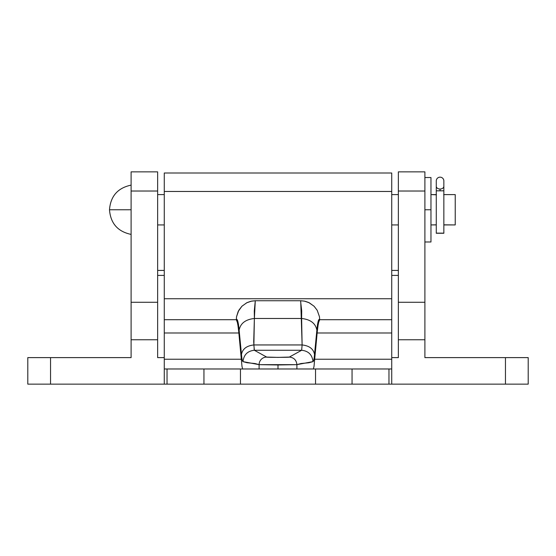 <?xml version="1.0" encoding="UTF-8"?>
<svg xmlns="http://www.w3.org/2000/svg" width="556" height="556" viewBox="0 0 556 556"><rect width="100%" height="100%" fill="white"/><g stroke="black" fill="none" stroke-linecap="round" stroke-linejoin="round"><path stroke-width="0.83" d="M157.64 357.612L164.27 357.612L157.64 357.612L157.64 339.758L157.64 357.612M391.73 357.612L398.36 357.612L398.36 339.758L424.895 339.758L424.895 357.612L528.2 357.612L505.453 357.612L505.453 384.147L528.2 384.147L528.2 357.612L528.2 384.147L391.73 384.147L505.453 384.147L505.453 357.612L424.895 357.612L424.895 302.269L424.895 339.758L398.36 339.758L398.36 357.612L391.73 357.612M131.105 171.943L131.105 357.612L50.547 357.612L50.547 384.147L164.27 384.147L27.8 384.147L27.8 357.612L27.8 384.147L50.547 384.147L50.547 357.612L27.8 357.612L131.105 357.612L131.105 339.758L157.64 339.758L157.64 302.269L131.105 302.269L131.105 339.758L157.64 339.758L157.64 191.021L131.105 191.021L131.105 302.269L157.64 302.269L157.64 171.853L131.105 171.853L131.105 191.021L157.64 191.021L157.64 171.943M424.895 171.86L424.895 302.269L398.36 302.269L398.36 339.758L398.36 191.021L398.36 302.269L424.895 302.269L424.895 171.853L398.36 171.853L398.36 191.021L424.895 191.021L398.36 191.021L398.36 171.86M398.36 275.408L391.73 275.408L398.36 275.408M164.27 275.408L157.64 275.408L164.27 275.408M391.73 173.034L391.73 319.7L319.7 319.7L318.998 320.562L317.685 327.317L314.008 366.467L317.108 333.002L318.324 323.126L319.7 319.7L319.332 319.665L318.24 321.159L317.518 324.468L314.515 354.471C314.133 358.974 313.626 361.365 312.993 361.629L308.969 362.741L300.928 363.541L296.904 364.653L296.904 368.982L296.904 364.653L278 364.965L278 368.982L278 364.965L259.096 364.653L259.096 368.982L259.096 364.653L255.072 363.541L247.031 362.741L243.007 361.629C242.374 361.365 241.867 358.974 241.485 354.471L238.482 324.468L237.76 321.159L236.668 319.658L236.3 319.714L237.676 323.126L238.892 333.002L241.992 366.467L238.315 327.317L237.002 320.562L236.3 319.7L164.27 319.7L164.27 366.467M388.964 368.982L164.27 368.982L164.27 384.147L240.47 384.147L240.47 368.982L315.53 368.982L315.53 384.147L240.47 384.147L391.73 384.147L391.73 368.982L388.964 368.982L388.964 384.147L391.73 384.147L391.73 368.982L352.052 368.982L352.052 384.147L388.964 384.147L388.964 368.982M300.678 301.887L300.713 300.747L255.287 300.747L254.287 310.908L254.377 318.484L301.623 318.484L301.713 310.908L300.678 301.887M236.342 319.7L236.314 319.7C237.322 318.227 238.267 321.722 239.136 330.188C240.407 323.363 245.488 319.464 254.377 318.484L255.287 300.747L300.713 300.747L302.116 344.949L253.883 344.949L253.717 341.655L254.377 318.484L301.623 318.484C310.512 319.464 315.593 323.363 316.864 330.188C317.733 321.722 318.678 318.227 319.7 319.714L319.665 319.7M254.057 347.132L253.883 344.949L302.116 344.949L302.012 345.922M301.943 347.132L301.644 350.266L254.356 350.266L254.078 348.772M301.644 350.266L289.342 357.07L278 357.39L266.658 357.07L254.356 350.266L301.644 350.266C308.476 350.996 312.257 354.784 312.993 361.629C313.626 361.365 314.133 358.974 314.515 354.471L316.864 330.188C315.593 323.363 310.512 319.464 301.623 318.484L302.116 344.949C309.351 345.749 313.48 348.918 314.515 354.471C313.48 348.918 309.351 345.749 302.116 344.949L301.644 350.266L289.342 357.07C293.895 357.564 296.417 360.086 296.904 364.653L312.993 361.629C312.257 354.784 308.476 350.996 301.644 350.266M242.492 368.35L241.992 366.467L242.492 368.35M313.508 368.35L314.008 366.467L313.508 368.35M391.73 176.683L391.73 174.48M164.27 173.034L164.27 191.466L391.73 191.466L391.73 319.339M391.73 368.982L391.73 359.232L314.898 359.232L391.73 359.232L391.73 332.995L317.108 332.995L391.73 332.995L391.73 319.7L391.73 366.467M236.3 319.707L236.536 316.698L236.3 319.707L164.27 319.7L164.27 298.746L391.73 298.746L164.27 298.746L164.27 191.466L391.73 191.466L391.73 172.992L164.27 172.992L164.27 319.339M164.27 176.683L164.27 174.48M391.73 319.7L319.7 319.7L319.457 316.698L319.7 319.707M164.27 368.982L164.27 384.147L167.036 384.147L167.036 368.982L164.27 368.982L164.27 359.232L241.102 359.232L164.27 359.232L164.27 332.995L238.892 332.995L164.27 332.995L164.27 319.7M203.948 368.982L167.036 368.982L167.036 384.147L203.948 384.147L203.948 368.982L203.948 384.147L240.47 384.147L240.47 368.982L203.948 368.982M352.052 384.147L352.052 368.982L315.53 368.982L315.53 384.147L352.052 384.147M300.747 300.747L304.896 301.206L308.684 302.492L314.064 306.21L317.212 310.311L319.464 316.698L317.205 310.317L314.119 306.286L309.289 302.791L304.368 301.102L300.747 300.747M236.536 316.698L238.788 310.311L241.936 306.21L246.933 302.666L250.916 301.248L255.253 300.747L251.632 301.102L246.711 302.791L241.881 306.286L238.17 311.506L236.543 316.698M296.904 364.653C296.417 360.086 293.895 357.564 289.342 357.07C292.143 357.452 263.857 357.452 266.658 357.07A7.582 7.562 112.9 0 0 259.096 364.653L296.904 364.653M259.096 364.653A7.582 7.562 -67.1 0 1 266.658 357.07L254.356 350.266C247.524 350.996 243.743 354.784 243.007 361.629L259.096 364.653M254.377 318.484C245.488 319.464 240.407 323.363 239.136 330.188L241.485 354.471C242.52 348.918 246.649 345.749 253.883 344.949L254.377 318.484M243.007 361.629C243.743 354.784 247.524 350.996 254.356 350.266L253.883 344.949C246.649 345.749 242.52 348.918 241.485 354.471C241.867 358.974 242.374 361.365 243.007 361.629M436.036 224.832L430.963 224.93L435.786 224.902M444.084 224.832L455.225 224.93L455.225 194.6L444.334 194.621M131.105 234.403C117.754 231.581 110.554 223.366 109.497 209.765L131.105 209.765L109.497 209.765C110.554 196.164 117.754 187.949 131.105 185.12M157.64 224.93L164.27 224.93L157.64 224.93M391.73 224.93L398.36 224.93L391.73 224.93M435.702 194.6L430.963 194.6L436.439 194.795M398.36 194.6L391.73 194.6L398.36 194.6M164.27 194.6L157.64 194.6L164.27 194.6M444.418 224.93L455.225 224.93L455.225 194.6L444.418 194.6M444.084 194.69L443.681 194.795M430.963 209.765L430.963 177.538L430.963 209.765L424.895 209.765L430.963 209.765L430.963 241.985L430.963 209.765M443.848 190.833L443.848 233.131L436.272 233.131L443.848 233.27L443.848 186.378A3.788 2.815 180 0 1 440.06 189.047L440.06 190.812L443.848 190.812L440.06 190.812L440.06 189.047A3.788 2.815 180 0 1 436.272 186.378L436.272 190.812L436.272 186.378A3.788 2.815 0 0 0 440.06 189.047A3.788 2.815 0 0 0 443.848 186.378L443.848 190.833L436.272 190.833L436.272 233.131L436.272 190.833L443.848 190.833M436.272 233.27L443.848 233.27L436.272 233.27M436.272 180.763A3.788 3.788 0 0 1 440.06 177.162A3.788 3.788 0 0 1 443.848 180.763A3.788 3.788 0 0 0 440.06 177.162A3.788 3.788 0 0 0 436.272 180.763L436.272 186.378L436.272 180.763M436.272 190.812L440.06 190.812L436.272 190.812M443.848 186.378L443.848 180.763L443.848 186.378M398.36 270.418L391.73 270.418M164.27 270.418L157.64 270.418M430.963 177.538L424.895 177.538M430.963 241.985L424.895 241.985"/></g></svg>
